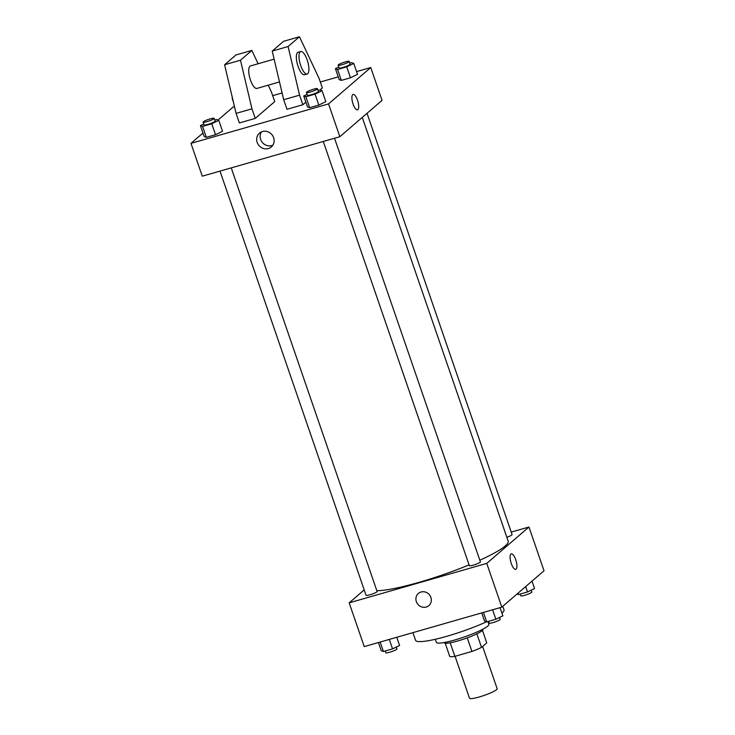 <?xml version="1.0" encoding="UTF-8"?>
<svg xmlns="http://www.w3.org/2000/svg" width="735" height="735" viewBox="0 0 735 735"><rect width="100%" height="100%" fill="white"/><g stroke="black" fill="none" stroke-linecap="round" stroke-linejoin="round"><path stroke-width="1.1" d="M455.075 656.3L469.509 698.232A14.617 2.113 -19 0 0 484.016 695.466A14.617 2.113 -19 0 0 497.154 688.713L482.61 646.478M482.445 630.382L486.754 642.904L481.517 647.416A19.909 2.876 -19 0 1 471.925 651.458L454.864 656.355A19.909 2.876 -19 0 1 449.774 656.52L445.189 643.208M450.188 642.794L454.864 656.355M467.249 637.861L471.925 651.458M482.849 629.206L482.904 629.38A20.461 2.958 161 0 1 457.877 640.938A20.461 2.958 161 0 1 444.206 642.702L444.151 642.528M476.85 633.836L481.517 647.416M487.93 621.516L488.876 624.263A27.774 4.006 161 0 1 454.901 639.946A27.774 4.006 161 0 1 436.36 642.344L435.304 639.275M486.496 621.81A46.774 6.753 161 0 1 446.806 636.289A46.774 6.753 161 0 1 415.569 640.323L412.923 632.642M502.786 606.301L504.017 609.875A46.774 6.753 161 0 1 501.932 613.119M511.238 532.103L528.961 527.013L544.029 570.773L501.821 607.138L364.248 646.607L349.18 602.847L364.202 589.902M528.961 527.013L486.754 563.378L501.821 607.138M486.754 563.378L349.18 602.847M428.863 605.612A8.039 7.479 49.3 0 1 416.341 601.607A8.039 7.479 49.3 0 1 418.371 593.43A8.039 7.479 49.3 0 1 429.286 594.643A8.039 7.479 49.3 0 1 428.863 605.612A8.039 7.479 49.3 0 1 416.341 601.607A8.039 7.479 49.3 0 1 418.371 593.43M376.853 590.729A73.077 10.547 -19 0 0 469.068 564.884M479.836 560.226A73.077 10.547 -19 0 0 508.17 541.135L362.263 117.398M506.838 537.267A5.843 0.845 -19 0 0 512.084 534.566L367.031 113.3M323.281 141.469L469.343 565.665A5.843 0.845 -19 0 0 475.141 564.563A5.843 0.845 -19 0 0 480.396 561.862L334.535 138.244M219.995 171.099L366.058 595.295A5.843 0.845 -19 0 0 371.855 594.192A5.843 0.845 -19 0 0 377.11 591.491L231.249 167.874M511.294 553.878A8.039 2.71 -106 0 1 515.933 560.272A8.039 2.71 -106 0 1 516.099 569.129A8.039 2.71 -106 0 1 515.722 569.331A8.039 2.71 -106 0 1 510.908 562.349A8.039 2.71 -106 0 1 511.294 553.878A8.039 2.71 -106 0 1 515.933 560.263A8.039 2.71 -106 0 1 516.099 569.129A8.039 2.71 -106 0 1 515.722 569.331M356.567 71.607L370.752 67.537L382.053 100.355L339.846 136.719L202.272 176.189L190.971 143.362L202.989 133.007M257.167 142.406A9.105 8.471 49.3 0 1 259.464 133.145A9.105 8.471 49.3 0 1 271.821 134.514A9.105 8.471 49.3 0 1 271.344 146.936A9.105 8.471 49.3 0 1 257.167 142.406M370.752 67.537L328.545 103.901L339.846 136.719M328.545 103.901L190.971 143.362M261.421 131.905A9.105 8.471 -130.7 0 0 260.64 139.42A9.105 8.471 -130.7 0 0 272.86 145.19M357.513 109.855A8.039 2.71 74 0 0 357.532 100.208A8.039 2.71 -106 0 1 357.513 109.855A8.039 2.71 -106 0 1 352.699 102.872A8.039 2.71 -106 0 1 353.085 94.402A8.039 2.71 -106 0 1 357.532 100.208A8.039 2.71 74 0 0 353.076 94.402M218.01 120.071L233.179 107.007L234.483 106.63M272.685 95.669L282.102 92.968M320.304 82.008L338.238 76.863M325.825 101.66L318.806 105.068L309.637 107.696L307.496 106.915L309.637 107.696L318.806 105.068L325.825 101.66L322.059 90.717L315.039 94.126L305.87 96.754L303.73 95.973L307.055 94.356M357.513 74.354L350.494 77.772L341.334 80.4L339.184 79.619L341.334 80.4L350.494 77.772L357.513 74.354L353.746 63.421L346.727 66.83L337.567 69.457L335.417 68.677L338.743 67.06M222.54 131.289L215.52 134.698L206.351 137.326L204.211 136.545L206.351 137.326L215.52 134.698L222.54 131.289L218.773 120.347L211.753 123.756L202.584 126.392L200.444 125.602L203.77 123.985M320.01 89.973L322.353 87.952L319.054 78.379L299.457 36.75L288.092 46.535L299.568 95.164L302.866 104.737L305.861 102.156M302.866 104.737L286.99 109.285L283.701 99.712L272.216 51.092L283.581 41.307L299.457 36.75M258.114 63.752L251.839 50.412L240.474 60.196L251.949 108.826L255.247 118.399L274.725 101.614L271.435 92.04L268.202 85.186M255.247 118.399L239.371 122.947L236.073 113.383L224.598 64.754L235.963 54.969L251.839 50.412M274.118 59.158L250.46 65.948A11.696 3.941 74 0 0 249.918 66.251A11.696 3.941 74 0 0 250.157 79.132A11.696 3.941 74 0 0 256.91 88.43L279.502 81.943M300.725 51.523L298.079 52.286A11.696 3.941 74 0 0 297.537 52.58A11.696 3.941 74 0 0 298.061 66.325A11.696 3.941 74 0 0 304.529 74.768L307.175 74.005A11.696 3.941 -106 0 1 300.707 65.562A11.696 3.941 -106 0 1 300.725 51.523A11.696 3.941 -106 0 1 307.735 61.676A11.696 3.941 -106 0 1 307.175 74.005M299.568 95.164L283.701 99.712M288.092 46.535L272.216 51.092M240.474 60.196L224.598 64.754M251.949 108.826L236.073 113.383M532.011 581.128L534.556 588.533L527.537 591.951L518.377 594.578L516.99 594.073M525.69 586.576L527.537 591.951M517.927 593.264L518.377 594.578M520.205 594.055L520.812 595.8A5.843 0.845 -19 0 0 526.609 594.698A5.843 0.845 -19 0 0 531.864 591.997L531.23 590.159M396.762 637.273L399.583 645.468L392.563 648.876L383.404 651.504L381.254 650.723L378.433 642.537M389.311 639.413L392.563 648.876M380.142 642.041L383.404 651.504M385.232 650.98L385.829 652.735A5.843 0.845 -19 0 0 391.636 651.623A5.843 0.845 -19 0 0 396.891 648.922L396.257 647.085M500.048 607.643L502.869 615.829L495.849 619.247L486.689 621.874L484.54 621.093L481.719 612.898M492.597 609.784L495.849 619.247M483.428 612.411L486.689 621.874M488.518 621.351L489.115 623.105A5.843 0.845 -19 0 0 494.921 621.994A5.843 0.845 -19 0 0 500.177 619.293L499.543 617.455M232.131 98.306L233.362 101.88M349.768 63.164L351.596 62.631L353.746 63.421M338.109 65.213L339.055 67.951A5.843 0.845 -19 0 0 344.853 66.848A5.843 0.845 -19 0 0 350.108 64.147L349.171 61.409A5.843 0.845 -19 0 0 344.32 62.199A5.843 0.845 -19 0 0 338.348 64.827A5.843 0.845 -19 0 0 338.109 65.213A5.843 0.845 -19 0 0 343.916 64.11A5.843 0.845 -19 0 0 349.171 61.409M346.727 66.83L350.494 77.772M337.567 69.457L341.334 80.4M335.417 68.677L339.184 79.619M214.795 120.09L216.623 119.566L218.773 120.347M203.136 122.148L204.082 124.876A5.843 0.845 -19 0 0 209.879 123.774A5.843 0.845 -19 0 0 215.134 121.073L214.188 118.335A5.843 0.845 -19 0 0 209.346 119.125A5.843 0.845 -19 0 0 203.375 121.762A5.843 0.845 -19 0 0 203.136 122.148A5.843 0.845 -19 0 0 208.942 121.036A5.843 0.845 -19 0 0 214.188 118.335M211.753 123.756L215.52 134.698M202.584 126.392L206.351 137.326M200.444 125.602L204.211 136.545M318.08 90.46L319.909 89.936L322.059 90.717M306.421 92.518L307.368 95.247A5.843 0.845 -19 0 0 313.165 94.144A5.843 0.845 -19 0 0 318.42 91.443L317.474 88.705A5.843 0.845 -19 0 0 312.632 89.495A5.843 0.845 -19 0 0 306.66 92.132A5.843 0.845 -19 0 0 306.421 92.518A5.843 0.845 -19 0 0 312.228 91.406A5.843 0.845 -19 0 0 317.474 88.705M315.039 94.126L318.806 105.068M305.87 96.754L309.637 107.696M303.73 95.973L307.496 106.915"/></g></svg>
